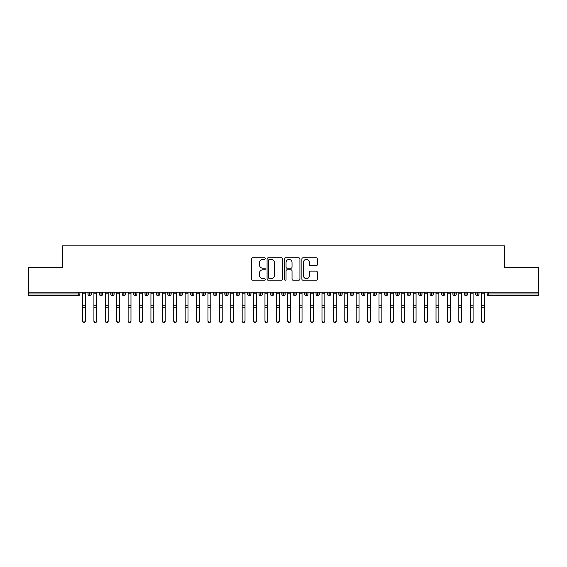<?xml version="1.0" encoding="UTF-8"?>
<svg xmlns="http://www.w3.org/2000/svg" width="567" height="567" viewBox="0 0 567 567"><rect width="100%" height="100%" fill="white"/><g stroke="black" fill="none" stroke-linecap="round" stroke-linejoin="round"><path stroke-width="0.85" d="M265.257 258.602A0.787 0.787 0 0 0 264.47 257.822L252.577 257.822A1.12 1.12 0 0 0 251.457 258.942L251.457 279.092A1.12 1.12 0 0 0 252.577 280.204L264.47 280.204A0.787 0.787 0 0 0 265.257 279.425A0.787 0.787 0 0 0 264.47 278.638L262.932 278.638A3.579 3.579 0 0 1 259.353 275.059L259.353 273.379A3.579 3.579 0 0 1 262.932 269.8L264.47 269.8A0.787 0.787 0 0 0 265.257 269.013A0.787 0.787 0 0 0 264.47 268.234L262.932 268.234A3.579 3.579 0 0 1 259.353 264.647L259.353 262.968A3.579 3.579 0 0 1 262.932 259.388L264.47 259.388A0.787 0.787 0 0 0 265.257 258.602M316.209 265.71A1.12 1.12 0 0 0 317.329 264.591L317.329 258.942A1.12 1.12 0 0 0 316.209 257.822L303.005 257.822A1.12 1.12 0 0 0 301.885 258.942L301.885 279.092A1.12 1.12 0 0 0 303.005 280.204L316.209 280.204A1.12 1.12 0 0 0 317.329 279.092L317.329 272.259A1.12 1.12 0 0 0 316.209 271.139L310.56 271.139A1.12 1.12 0 0 0 309.44 272.259L309.44 275.647A2.991 2.991 0 0 1 306.449 278.638A2.991 2.991 0 0 1 303.451 275.647L303.451 262.379A2.991 2.991 0 0 1 306.449 259.388A2.991 2.991 0 0 1 309.44 262.379L309.44 264.591A1.12 1.12 0 0 0 310.56 265.71L316.209 265.71M28.35 292.161L538.65 292.161L538.65 267.192L504.439 267.192L504.439 245.865L62.561 245.865L62.561 267.192L28.35 267.192L28.35 293.99L78.211 293.99L78.211 292.161M282.522 258.942A1.12 1.12 0 0 0 281.402 257.822L268.191 257.822A1.12 1.12 0 0 0 267.071 258.942L267.071 279.092A1.12 1.12 0 0 0 268.191 280.204L281.402 280.204A1.12 1.12 0 0 0 282.522 279.092L282.522 258.942M285.598 257.822L298.809 257.822A1.12 1.12 0 0 1 299.929 258.942L299.929 279.092A1.12 1.12 0 0 1 298.809 280.204L293.153 280.204A1.12 1.12 0 0 1 292.033 279.092L292.033 270.92A1.12 1.12 0 0 0 290.914 269.8L287.164 269.8A1.12 1.12 0 0 0 286.044 270.92L286.044 279.425A0.787 0.787 0 0 1 285.265 280.204A0.787 0.787 0 0 1 284.478 279.425L284.478 258.942A1.12 1.12 0 0 1 285.598 257.822M79.919 293.99L78.211 293.99L78.211 295.698A1.708 1.708 0 0 0 79.919 293.99L79.919 292.161L79.919 293.99A1.708 1.708 0 0 1 78.211 295.698L28.35 295.698L28.35 293.99M538.65 292.161L538.65 295.698L488.789 295.698A1.708 1.708 0 0 1 487.081 293.99L487.081 292.161M89.671 292.161L89.671 295.698A1.708 1.708 0 0 1 87.963 293.99L87.963 292.161L87.963 293.99A1.708 1.708 0 0 0 89.671 295.698A1.708 1.708 0 0 0 91.322 293.99L91.322 292.161M101.075 292.161L101.075 295.698A1.708 1.708 0 0 1 99.367 293.99L99.367 292.161L99.367 293.99A1.708 1.708 0 0 0 101.075 295.698A1.708 1.708 0 0 0 102.726 293.99L102.726 292.161M112.479 292.161L112.479 295.698A1.708 1.708 0 0 1 110.771 293.99L110.771 292.161L110.771 293.99A1.708 1.708 0 0 0 112.479 295.698A1.708 1.708 0 0 0 114.13 293.99L114.13 292.161M123.882 292.161L123.882 295.698A1.708 1.708 0 0 1 122.174 293.99L122.174 292.161L122.174 293.99A1.708 1.708 0 0 0 123.882 295.698A1.708 1.708 0 0 0 125.534 293.99L125.534 292.161M135.286 292.161L135.286 295.698A1.708 1.708 0 0 1 133.571 293.99L133.571 292.161L133.571 293.99A1.708 1.708 0 0 0 135.286 295.698A1.708 1.708 0 0 0 136.938 293.99L136.938 292.161M146.69 292.161L146.69 295.698A1.708 1.708 0 0 1 144.975 293.99L144.975 292.161L144.975 293.99A1.708 1.708 0 0 0 146.69 295.698A1.708 1.708 0 0 0 148.341 293.99L148.341 292.161M158.094 292.161L158.094 295.698A1.708 1.708 0 0 1 156.379 293.99L156.379 292.161L156.379 293.99A1.708 1.708 0 0 0 158.094 295.698A1.708 1.708 0 0 0 159.745 293.99L159.745 292.161M169.498 292.161L169.498 295.698A1.708 1.708 0 0 1 167.782 293.99L167.782 292.161L167.782 293.99A1.708 1.708 0 0 0 169.498 295.698A1.708 1.708 0 0 0 171.149 293.99L171.149 292.161M180.901 292.161L180.901 295.698A1.708 1.708 0 0 1 179.186 293.99L179.186 292.161L179.186 293.99A1.708 1.708 0 0 0 180.901 295.698A1.708 1.708 0 0 0 182.553 293.99L182.553 292.161M192.305 292.161L192.305 295.698A1.708 1.708 0 0 1 190.59 293.99L190.59 292.161L190.59 293.99A1.708 1.708 0 0 0 192.305 295.698A1.708 1.708 0 0 0 193.957 293.99L193.957 292.161M203.702 292.161L203.702 295.698A1.708 1.708 0 0 1 201.994 293.99L201.994 292.161L201.994 293.99A1.708 1.708 0 0 0 203.702 295.698A1.708 1.708 0 0 0 205.36 293.99L205.36 292.161M215.106 292.161L215.106 295.698A1.708 1.708 0 0 1 213.398 293.99L213.398 292.161L213.398 293.99A1.708 1.708 0 0 0 215.106 295.698A1.708 1.708 0 0 0 216.764 293.99L216.764 292.161M226.509 292.161L226.509 295.698A1.708 1.708 0 0 1 224.801 293.99A1.708 1.708 0 0 0 226.509 295.698A1.708 1.708 0 0 1 224.801 293.99L224.801 292.161M228.168 292.161L228.168 293.99A1.708 1.708 0 0 1 226.509 295.698A1.708 1.708 0 0 0 228.168 293.99L224.801 293.99M237.913 295.698A1.708 1.708 0 0 1 236.205 293.99L236.205 292.161L236.205 293.99A1.708 1.708 0 0 0 237.913 295.698A1.708 1.708 0 0 0 239.572 293.99L239.572 292.161L239.572 293.99A1.708 1.708 0 0 1 237.913 295.698L237.913 293.99L239.572 293.99M249.317 292.161L249.317 295.698A1.708 1.708 0 0 1 247.609 293.99L247.609 292.161L247.609 293.99A1.708 1.708 0 0 0 249.317 295.698A1.708 1.708 0 0 0 250.975 293.99L250.975 292.161M260.721 292.161L260.721 295.698A1.708 1.708 0 0 1 259.013 293.99L259.013 292.161L259.013 293.99A1.708 1.708 0 0 0 260.721 295.698A1.708 1.708 0 0 0 262.372 293.99L262.372 292.161M272.125 292.161L272.125 293.99L270.416 293.99L270.416 292.161L270.416 293.99A1.708 1.708 0 0 0 272.125 295.698A1.708 1.708 0 0 0 273.776 293.99L273.776 292.161L273.776 293.99A1.708 1.708 0 0 1 272.125 295.698A1.708 1.708 0 0 1 270.416 293.99A1.708 1.708 0 0 0 272.125 295.698L272.125 293.99L273.776 293.99M283.528 292.161L283.528 295.698A1.708 1.708 0 0 1 281.82 293.99L281.82 292.161L281.82 293.99A1.708 1.708 0 0 0 283.528 295.698A1.708 1.708 0 0 0 285.18 293.99L285.18 292.161M294.932 292.161L294.932 295.698A1.708 1.708 0 0 1 293.224 293.99L293.224 292.161L293.224 293.99A1.708 1.708 0 0 0 294.932 295.698A1.708 1.708 0 0 0 296.584 293.99L296.584 292.161M306.336 292.161L306.336 295.698A1.708 1.708 0 0 1 304.628 293.99L304.628 292.161L304.628 293.99A1.708 1.708 0 0 0 306.336 295.698A1.708 1.708 0 0 0 307.987 293.99L307.987 292.161M317.74 292.161L317.74 295.698A1.708 1.708 0 0 1 316.025 293.99L316.025 292.161M319.391 292.161L319.391 293.99A1.708 1.708 0 0 1 317.74 295.698A1.708 1.708 0 0 0 319.391 293.99L316.025 293.99A1.708 1.708 0 0 0 317.74 295.698M329.143 292.161L329.143 295.698A1.708 1.708 0 0 1 327.428 293.99L327.428 292.161L327.428 293.99A1.708 1.708 0 0 0 329.143 295.698A1.708 1.708 0 0 0 330.795 293.99L330.795 292.161M340.547 292.161L340.547 295.698A1.708 1.708 0 0 1 338.832 293.99L338.832 292.161M342.199 292.161L342.199 293.99A1.708 1.708 0 0 1 340.547 295.698A1.708 1.708 0 0 0 342.199 293.99L338.832 293.99A1.708 1.708 0 0 0 340.547 295.698M351.951 292.161L351.951 295.698A1.708 1.708 0 0 1 350.236 293.99L350.236 292.161M353.602 292.161L353.602 293.99A1.708 1.708 0 0 1 351.951 295.698A1.708 1.708 0 0 0 353.602 293.99L350.236 293.99A1.708 1.708 0 0 0 351.951 295.698M363.355 292.161L363.355 295.698A1.708 1.708 0 0 1 361.64 293.99A1.708 1.708 0 0 0 363.355 295.698A1.708 1.708 0 0 1 361.64 293.99L361.64 292.161M365.006 292.161L365.006 293.99L365.006 292.161M374.759 292.161L374.759 295.698A1.708 1.708 0 0 1 373.043 293.99L373.043 292.161M376.41 292.161L376.41 293.99A1.708 1.708 0 0 1 374.759 295.698A1.708 1.708 0 0 0 376.41 293.99L373.043 293.99A1.708 1.708 0 0 0 374.759 295.698M386.155 292.161L386.155 295.698A1.708 1.708 0 0 1 384.447 293.99L384.447 292.161M387.814 292.161L387.814 293.99A1.708 1.708 0 0 1 386.155 295.698A1.708 1.708 0 0 0 387.814 293.99L384.447 293.99A1.708 1.708 0 0 0 386.155 295.698M397.559 292.161L397.559 295.698A1.708 1.708 0 0 1 395.851 293.99L395.851 292.161M399.218 292.161L399.218 293.99A1.708 1.708 0 0 1 397.559 295.698A1.708 1.708 0 0 0 399.218 293.99L395.851 293.99A1.708 1.708 0 0 0 397.559 295.698M408.963 292.161L408.963 295.698A1.708 1.708 0 0 1 407.255 293.99L407.255 292.161M410.621 292.161L410.621 293.99A1.708 1.708 0 0 1 408.963 295.698A1.708 1.708 0 0 0 410.621 293.99L407.255 293.99A1.708 1.708 0 0 0 408.963 295.698M420.367 292.161L420.367 295.698A1.708 1.708 0 0 1 418.659 293.99L418.659 292.161M422.025 292.161L422.025 293.99L422.025 292.161M431.771 292.161L431.771 295.698A1.708 1.708 0 0 1 430.062 293.99L430.062 292.161M433.429 292.161L433.429 293.99A1.708 1.708 0 0 1 431.771 295.698A1.708 1.708 0 0 0 433.429 293.99L430.062 293.99A1.708 1.708 0 0 0 431.771 295.698M443.174 292.161L443.174 295.698A1.708 1.708 0 0 1 441.466 293.99L441.466 292.161L441.466 293.99A1.708 1.708 0 0 0 443.174 295.698A1.708 1.708 0 0 0 444.826 293.99L444.826 292.161M454.578 292.161L454.578 295.698A1.708 1.708 0 0 1 452.87 293.99L452.87 292.161M456.229 292.161L456.229 293.99L456.229 292.161M465.982 292.161L465.982 295.698A1.708 1.708 0 0 1 464.274 293.99A1.708 1.708 0 0 0 465.982 295.698A1.708 1.708 0 0 1 464.274 293.99L464.274 292.161M467.633 292.161L467.633 293.99L467.633 292.161M477.386 292.161L477.386 295.698A1.708 1.708 0 0 1 475.678 293.99L475.678 292.161L475.678 293.99A1.708 1.708 0 0 0 477.386 295.698A1.708 1.708 0 0 0 479.037 293.99L479.037 292.161M237.913 292.161L237.913 293.99L236.205 293.99M363.355 295.698A1.708 1.708 0 0 0 365.006 293.99A1.708 1.708 0 0 1 363.355 295.698M420.367 295.698A1.708 1.708 0 0 0 422.025 293.99A1.708 1.708 0 0 1 420.367 295.698A1.708 1.708 0 0 1 418.659 293.99L422.025 293.99M454.578 295.698A1.708 1.708 0 0 0 456.229 293.99A1.708 1.708 0 0 1 454.578 295.698A1.708 1.708 0 0 1 452.87 293.99L456.229 293.99M465.982 295.698A1.708 1.708 0 0 0 467.633 293.99A1.708 1.708 0 0 1 465.982 295.698M488.789 295.698A1.708 1.708 0 0 1 487.081 293.99A1.708 1.708 0 0 0 488.789 295.698L488.789 293.99L538.65 293.99M269.424 259.388A0.787 0.787 0 0 0 268.645 260.175L268.645 277.858A0.787 0.787 0 0 0 269.424 278.638L271.047 278.638A3.579 3.579 0 0 0 274.626 275.059L274.626 262.968A3.579 3.579 0 0 0 271.047 259.388L269.424 259.388M292.033 262.436A2.991 2.991 0 0 0 289.042 259.445A2.991 2.991 0 0 0 286.044 262.436L286.044 267.114A1.12 1.12 0 0 0 287.164 268.234L290.914 268.234A1.12 1.12 0 0 0 292.033 267.114L292.033 262.436M85.369 321.135A1.425 1.361 180 0 1 83.944 322.495A1.425 1.361 180 0 1 82.513 321.135L82.513 320.695A1.425 1.361 -0 0 0 83.944 322.056A1.425 1.361 -0 0 0 85.369 320.695L85.369 308.221M82.513 292.161L82.513 320.695M85.369 292.161L85.369 320.695M96.773 321.135A1.425 1.361 180 0 1 95.348 322.495A1.425 1.361 180 0 1 93.916 321.135L93.916 320.695A1.425 1.361 -0 0 0 95.348 322.056A1.425 1.361 -0 0 0 96.773 320.695L96.773 308.221M108.177 321.135A1.425 1.361 180 0 1 106.745 322.495A1.425 1.361 180 0 1 105.32 321.135L105.32 320.695A1.425 1.361 -0 0 0 106.745 322.056A1.425 1.361 -0 0 0 108.177 320.695L108.177 308.221M119.58 321.135A1.425 1.361 180 0 1 118.149 322.495A1.425 1.361 180 0 1 116.724 321.135L116.724 320.695A1.425 1.361 -0 0 0 118.149 322.056A1.425 1.361 -0 0 0 119.58 320.695L119.58 308.221M130.977 321.135A1.425 1.361 180 0 1 129.552 322.495A1.425 1.361 180 0 1 128.128 321.135L128.128 320.695A1.425 1.361 -0 0 0 129.552 322.056A1.425 1.361 -0 0 0 130.977 320.695L130.977 308.221M93.916 292.161L93.916 320.695M96.773 292.161L96.773 320.695M105.32 292.161L105.32 320.695M108.177 292.161L108.177 320.695M116.724 292.161L116.724 320.695M119.58 292.161L119.58 320.695M128.128 292.161L128.128 320.695M130.977 292.161L130.977 320.695M142.381 321.135A1.425 1.361 180 0 1 140.956 322.495A1.425 1.361 180 0 1 139.532 321.135L139.532 320.695A1.425 1.361 -0 0 0 140.956 322.056A1.425 1.361 -0 0 0 142.381 320.695L142.381 308.221M139.532 292.161L139.532 320.695M142.381 292.161L142.381 320.695M153.785 321.135A1.425 1.361 180 0 1 152.36 322.495A1.425 1.361 180 0 1 150.935 321.135L150.935 320.695A1.425 1.361 -0 0 0 152.36 322.056A1.425 1.361 -0 0 0 153.785 320.695L153.785 308.221M165.188 321.135A1.425 1.361 180 0 1 163.764 322.495A1.425 1.361 180 0 1 162.339 321.135L162.339 320.695A1.425 1.361 -0 0 0 163.764 322.056A1.425 1.361 -0 0 0 165.188 320.695L165.188 308.221M176.592 321.135A1.425 1.361 180 0 1 175.168 322.495A1.425 1.361 180 0 1 173.743 321.135L173.743 320.695A1.425 1.361 -0 0 0 175.168 322.056A1.425 1.361 -0 0 0 176.592 320.695L176.592 308.221M187.996 321.135A1.425 1.361 180 0 1 186.571 322.495A1.425 1.361 180 0 1 185.147 321.135L185.147 320.695A1.425 1.361 -0 0 0 186.571 322.056A1.425 1.361 -0 0 0 187.996 320.695L187.996 308.221M150.935 292.161L150.935 320.695M153.785 292.161L153.785 320.695M162.339 292.161L162.339 320.695M165.188 292.161L165.188 320.695M173.743 292.161L173.743 320.695M176.592 292.161L176.592 320.695M185.147 292.161L185.147 320.695M187.996 292.161L187.996 320.695M199.4 321.135A1.425 1.361 180 0 1 197.975 322.495A1.425 1.361 180 0 1 196.551 321.135L196.551 320.695A1.425 1.361 -0 0 0 197.975 322.056A1.425 1.361 -0 0 0 199.4 320.695L199.4 308.221M210.804 321.135A1.425 1.361 180 0 1 209.379 322.495A1.425 1.361 180 0 1 207.954 321.135L207.954 320.695A1.425 1.361 -0 0 0 209.379 322.056A1.425 1.361 -0 0 0 210.804 320.695L210.804 308.221M222.207 321.135A1.425 1.361 180 0 1 220.783 322.495A1.425 1.361 180 0 1 219.358 321.135L219.358 320.695A1.425 1.361 -0 0 0 220.783 322.056A1.425 1.361 -0 0 0 222.207 320.695L222.207 308.221M233.611 321.135A1.425 1.361 180 0 1 232.187 322.495A1.425 1.361 180 0 1 230.762 321.135L230.762 320.695A1.425 1.361 -0 0 0 232.187 322.056A1.425 1.361 -0 0 0 233.611 320.695L233.611 308.221M245.015 321.135A1.425 1.361 180 0 1 243.59 322.495A1.425 1.361 180 0 1 242.166 321.135L242.166 320.695A1.425 1.361 -0 0 0 243.59 322.056A1.425 1.361 -0 0 0 245.015 320.695L245.015 308.221M196.551 292.161L196.551 320.695M199.4 292.161L199.4 320.695M207.954 292.161L207.954 320.695M210.804 292.161L210.804 320.695M219.358 292.161L219.358 320.695M222.207 292.161L222.207 320.695M230.762 292.161L230.762 320.695M233.611 292.161L233.611 320.695M242.166 292.161L242.166 320.695M245.015 292.161L245.015 320.695M256.419 321.135A1.425 1.361 180 0 1 254.994 322.495A1.425 1.361 180 0 1 253.569 321.135L253.569 320.695A1.425 1.361 -0 0 0 254.994 322.056A1.425 1.361 -0 0 0 256.419 320.695L256.419 308.221M253.569 292.161L253.569 320.695M256.419 292.161L256.419 320.695M267.822 321.135A1.425 1.361 180 0 1 266.398 322.495A1.425 1.361 180 0 1 264.966 321.135L264.966 320.695A1.425 1.361 -0 0 0 266.398 322.056A1.425 1.361 -0 0 0 267.822 320.695L267.822 308.221M264.966 292.161L264.966 320.695M267.822 292.161L267.822 320.695M279.226 321.135A1.425 1.361 180 0 1 277.802 322.495A1.425 1.361 180 0 1 276.37 321.135L276.37 320.695A1.425 1.361 -0 0 0 277.802 322.056A1.425 1.361 -0 0 0 279.226 320.695L279.226 308.221M276.37 292.161L276.37 320.695M279.226 292.161L279.226 320.695M290.63 321.135A1.425 1.361 180 0 1 289.198 322.495A1.425 1.361 180 0 1 287.774 321.135L287.774 320.695A1.425 1.361 -0 0 0 289.198 322.056A1.425 1.361 -0 0 0 290.63 320.695L290.63 308.221M287.774 292.161L287.774 320.695M290.63 292.161L290.63 320.695M302.034 321.135A1.425 1.361 180 0 1 300.602 322.495A1.425 1.361 180 0 1 299.178 321.135L299.178 320.695A1.425 1.361 -0 0 0 300.602 322.056A1.425 1.361 -0 0 0 302.034 320.695L302.034 308.221M299.178 292.161L299.178 320.695M302.034 292.161L302.034 320.695M313.431 321.135A1.425 1.361 180 0 1 312.006 322.495A1.425 1.361 180 0 1 310.581 321.135L310.581 320.695A1.425 1.361 -0 0 0 312.006 322.056A1.425 1.361 -0 0 0 313.431 320.695L313.431 308.221M310.581 292.161L310.581 320.695M313.431 292.161L313.431 320.695M324.834 321.135A1.425 1.361 180 0 1 323.41 322.495A1.425 1.361 180 0 1 321.985 321.135L321.985 320.695A1.425 1.361 -0 0 0 323.41 322.056A1.425 1.361 -0 0 0 324.834 320.695L324.834 308.221M321.985 292.161L321.985 320.695M324.834 292.161L324.834 320.695M336.238 321.135A1.425 1.361 180 0 1 334.813 322.495A1.425 1.361 180 0 1 333.389 321.135L333.389 320.695A1.425 1.361 -0 0 0 334.813 322.056A1.425 1.361 -0 0 0 336.238 320.695L336.238 308.221M333.389 292.161L333.389 320.695M336.238 292.161L336.238 320.695M347.642 321.135A1.425 1.361 180 0 1 346.217 322.495A1.425 1.361 180 0 1 344.793 321.135L344.793 320.695A1.425 1.361 -0 0 0 346.217 322.056A1.425 1.361 -0 0 0 347.642 320.695L347.642 308.221M344.793 292.161L344.793 320.695M347.642 292.161L347.642 320.695M359.046 321.135A1.425 1.361 180 0 1 357.621 322.495A1.425 1.361 180 0 1 356.196 321.135L356.196 320.695A1.425 1.361 -0 0 0 357.621 322.056A1.425 1.361 -0 0 0 359.046 320.695L359.046 308.221M356.196 292.161L356.196 320.695M359.046 292.161L359.046 320.695M370.449 321.135A1.425 1.361 180 0 1 369.025 322.495A1.425 1.361 180 0 1 367.6 321.135L367.6 320.695A1.425 1.361 -0 0 0 369.025 322.056A1.425 1.361 -0 0 0 370.449 320.695L370.449 308.221M367.6 292.161L367.6 320.695M370.449 292.161L370.449 320.695M381.853 321.135A1.425 1.361 180 0 1 380.429 322.495A1.425 1.361 180 0 1 379.004 321.135L379.004 320.695A1.425 1.361 -0 0 0 380.429 322.056A1.425 1.361 -0 0 0 381.853 320.695L381.853 308.221M379.004 292.161L379.004 320.695M381.853 292.161L381.853 320.695M393.257 321.135A1.425 1.361 180 0 1 391.832 322.495A1.425 1.361 180 0 1 390.408 321.135L390.408 320.695A1.425 1.361 -0 0 0 391.832 322.056A1.425 1.361 -0 0 0 393.257 320.695L393.257 308.221M390.408 292.161L390.408 320.695M393.257 292.161L393.257 320.695M404.661 321.135A1.425 1.361 180 0 1 403.236 322.495A1.425 1.361 180 0 1 401.812 321.135L401.812 320.695A1.425 1.361 -0 0 0 403.236 322.056A1.425 1.361 -0 0 0 404.661 320.695L404.661 308.221M401.812 292.161L401.812 320.695M404.661 292.161L404.661 320.695M416.065 321.135A1.425 1.361 180 0 1 414.64 322.495A1.425 1.361 180 0 1 413.215 321.135L413.215 320.695A1.425 1.361 -0 0 0 414.64 322.056A1.425 1.361 -0 0 0 416.065 320.695L416.065 308.221M413.215 292.161L413.215 320.695M416.065 292.161L416.065 320.695M427.468 321.135A1.425 1.361 180 0 1 426.044 322.495A1.425 1.361 180 0 1 424.619 321.135L424.619 320.695A1.425 1.361 -0 0 0 426.044 322.056A1.425 1.361 -0 0 0 427.468 320.695L427.468 308.221M424.619 292.161L424.619 320.695M427.468 292.161L427.468 320.695M438.872 321.135A1.425 1.361 180 0 1 437.448 322.495A1.425 1.361 180 0 1 436.023 321.135L436.023 320.695A1.425 1.361 -0 0 0 437.448 322.056A1.425 1.361 -0 0 0 438.872 320.695L438.872 308.221M436.023 292.161L436.023 320.695M438.872 292.161L438.872 320.695M450.276 321.135A1.425 1.361 180 0 1 448.851 322.495A1.425 1.361 180 0 1 447.42 321.135L447.42 320.695A1.425 1.361 -0 0 0 448.851 322.056A1.425 1.361 -0 0 0 450.276 320.695L450.276 308.221M447.42 292.161L447.42 320.695M450.276 292.161L450.276 320.695M461.68 321.135A1.425 1.361 180 0 1 460.255 322.495A1.425 1.361 180 0 1 458.823 321.135L458.823 320.695A1.425 1.361 -0 0 0 460.255 322.056A1.425 1.361 -0 0 0 461.68 320.695L461.68 308.221M458.823 321.135L458.823 292.161M461.68 292.161L461.68 320.695M473.084 321.135A1.425 1.361 180 0 1 471.652 322.495A1.425 1.361 180 0 1 470.227 321.135L470.227 320.695A1.425 1.361 -0 0 0 471.652 322.056A1.425 1.361 -0 0 0 473.084 320.695L473.084 308.221M470.227 292.161L470.227 320.695M473.084 292.161L473.084 320.695M484.487 321.135A1.425 1.361 180 0 1 483.056 322.495A1.425 1.361 180 0 1 481.631 321.135L481.631 320.695A1.425 1.361 -0 0 0 483.056 322.056A1.425 1.361 -0 0 0 484.487 320.695L484.487 308.221M481.631 292.161L481.631 320.695M484.487 292.161L484.487 320.695M488.789 292.161L488.789 293.99L487.081 293.99M87.963 293.99A1.708 1.708 0 0 0 89.671 295.698A1.708 1.708 0 0 0 91.322 293.99L87.963 293.99M99.367 293.99A1.708 1.708 0 0 0 101.075 295.698A1.708 1.708 0 0 0 102.726 293.99L99.367 293.99M110.771 293.99A1.708 1.708 0 0 0 112.479 295.698A1.708 1.708 0 0 0 114.13 293.99L110.771 293.99M122.174 293.99A1.708 1.708 0 0 0 123.882 295.698A1.708 1.708 0 0 0 125.534 293.99L122.174 293.99M133.571 293.99A1.708 1.708 0 0 0 135.286 295.698A1.708 1.708 0 0 0 136.938 293.99L133.571 293.99M144.975 293.99L148.341 293.99A1.708 1.708 0 0 1 146.69 295.698M156.379 293.99A1.708 1.708 0 0 0 158.094 295.698A1.708 1.708 0 0 0 159.745 293.99L156.379 293.99M167.782 293.99L171.149 293.99A1.708 1.708 0 0 1 169.498 295.698M179.186 293.99A1.708 1.708 0 0 0 180.901 295.698A1.708 1.708 0 0 0 182.553 293.99L179.186 293.99M190.59 293.99A1.708 1.708 0 0 0 192.305 295.698A1.708 1.708 0 0 0 193.957 293.99L190.59 293.99M201.994 293.99A1.708 1.708 0 0 0 203.702 295.698A1.708 1.708 0 0 0 205.36 293.99L201.994 293.99M213.398 293.99A1.708 1.708 0 0 0 215.106 295.698A1.708 1.708 0 0 0 216.764 293.99L213.398 293.99M247.609 293.99L250.975 293.99A1.708 1.708 0 0 1 249.317 295.698M259.013 293.99A1.708 1.708 0 0 0 260.721 295.698A1.708 1.708 0 0 0 262.372 293.99L259.013 293.99M281.82 293.99L285.18 293.99A1.708 1.708 0 0 1 283.528 295.698M293.224 293.99A1.708 1.708 0 0 0 294.932 295.698A1.708 1.708 0 0 0 296.584 293.99L293.224 293.99M304.628 293.99L307.987 293.99A1.708 1.708 0 0 1 306.336 295.698M327.428 293.99L330.795 293.99A1.708 1.708 0 0 1 329.143 295.698M361.64 293.99L365.006 293.99M441.466 293.99L444.826 293.99A1.708 1.708 0 0 1 443.174 295.698M464.274 293.99L467.633 293.99M475.678 293.99A1.708 1.708 0 0 0 477.386 295.698A1.708 1.708 0 0 0 479.037 293.99L475.678 293.99M85.369 293.21L82.513 293.21M85.369 305.244L82.513 305.244M85.369 307.782L82.513 307.782M96.773 293.21L93.916 293.21M96.773 305.244L93.916 305.244M96.773 307.782L93.916 307.782M108.177 293.21L105.32 293.21M108.177 305.244L105.32 305.244M108.177 307.782L105.32 307.782M119.58 293.21L116.724 293.21M119.58 305.244L116.724 305.244M119.58 307.782L116.724 307.782M130.977 293.21L128.128 293.21M130.977 305.244L128.128 305.244M130.977 307.782L128.128 307.782M142.381 293.21L139.532 293.21M142.381 305.244L139.532 305.244M142.381 307.782L139.532 307.782M153.785 293.21L150.935 293.21M153.785 305.244L150.935 305.244M153.785 307.782L150.935 307.782M165.188 293.21L162.339 293.21M165.188 305.244L162.339 305.244M165.188 307.782L162.339 307.782M176.592 293.21L173.743 293.21M176.592 305.244L173.743 305.244M176.592 307.782L173.743 307.782M187.996 293.21L185.147 293.21M187.996 305.244L185.147 305.244M187.996 307.782L185.147 307.782M199.4 293.21L196.551 293.21M199.4 305.244L196.551 305.244M199.4 307.782L196.551 307.782M210.804 293.21L207.954 293.21M210.804 305.244L207.954 305.244M210.804 307.782L207.954 307.782M222.207 293.21L219.358 293.21M222.207 305.244L219.358 305.244M222.207 307.782L219.358 307.782M233.611 293.21L230.762 293.21M233.611 305.244L230.762 305.244M233.611 307.782L230.762 307.782M245.015 293.21L242.166 293.21M245.015 305.244L242.166 305.244M245.015 307.782L242.166 307.782M256.419 293.21L253.569 293.21M256.419 305.244L253.569 305.244M256.419 307.782L253.569 307.782M267.822 293.21L264.966 293.21M267.822 305.244L264.966 305.244M267.822 307.782L264.966 307.782M279.226 293.21L276.37 293.21M279.226 305.244L276.37 305.244M279.226 307.782L276.37 307.782M290.63 293.21L287.774 293.21M290.63 305.244L287.774 305.244M290.63 307.782L287.774 307.782M302.034 293.21L299.178 293.21M302.034 305.244L299.178 305.244M302.034 307.782L299.178 307.782M313.431 293.21L310.581 293.21M313.431 305.244L310.581 305.244M313.431 307.782L310.581 307.782M324.834 293.21L321.985 293.21M324.834 305.244L321.985 305.244M324.834 307.782L321.985 307.782M336.238 293.21L333.389 293.21M336.238 305.244L333.389 305.244M336.238 307.782L333.389 307.782M347.642 293.21L344.793 293.21M347.642 305.244L344.793 305.244M347.642 307.782L344.793 307.782M359.046 293.21L356.196 293.21M359.046 305.244L356.196 305.244M359.046 307.782L356.196 307.782M370.449 293.21L367.6 293.21M370.449 305.244L367.6 305.244M370.449 307.782L367.6 307.782M381.853 293.21L379.004 293.21M381.853 305.244L379.004 305.244M381.853 307.782L379.004 307.782M393.257 293.21L390.408 293.21M393.257 305.244L390.408 305.244M393.257 307.782L390.408 307.782M404.661 293.21L401.812 293.21M404.661 305.244L401.812 305.244M404.661 307.782L401.812 307.782M416.065 293.21L413.215 293.21M416.065 305.244L413.215 305.244M416.065 307.782L413.215 307.782M427.468 293.21L424.619 293.21M427.468 305.244L424.619 305.244M427.468 307.782L424.619 307.782M438.872 293.21L436.023 293.21M438.872 305.244L436.023 305.244M438.872 307.782L436.023 307.782M450.276 293.21L447.42 293.21M450.276 305.244L447.42 305.244M450.276 307.782L447.42 307.782M461.68 293.21L458.823 293.21M461.68 305.244L458.823 305.244M461.68 307.782L458.823 307.782M473.084 293.21L470.227 293.21M473.084 305.244L470.227 305.244M473.084 307.782L470.227 307.782M484.487 293.21L481.631 293.21M484.487 305.244L481.631 305.244M484.487 307.782L481.631 307.782"/></g></svg>
